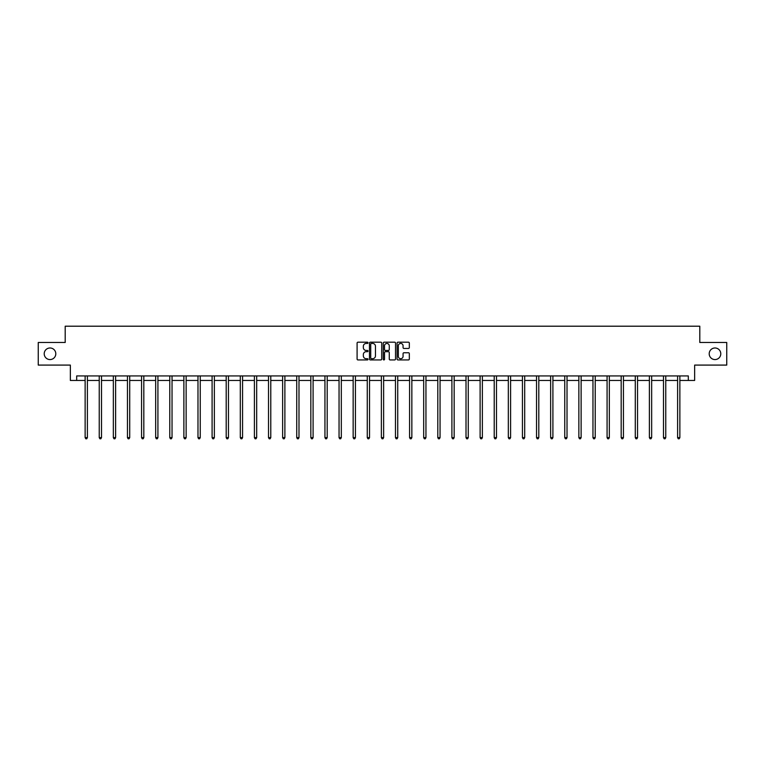 <?xml version="1.0" encoding="UTF-8"?>
<svg xmlns="http://www.w3.org/2000/svg" width="765" height="765" viewBox="0 0 765 765"><rect width="100%" height="100%" fill="white"/><g stroke="black" fill="none" stroke-linecap="round" stroke-linejoin="round"><path stroke-width="1.15" d="M368.032 342.816A0.622 0.622 0 0 0 367.41 342.194L357.982 342.194A0.889 0.889 0 0 0 357.092 343.083L357.092 359.053A0.889 0.889 0 0 0 357.982 359.942L367.41 359.942A0.622 0.622 0 0 0 368.032 359.32A0.622 0.622 0 0 0 367.41 358.699L366.186 358.699A2.84 2.84 0 0 1 363.346 355.859L363.346 354.53A2.84 2.84 0 0 1 366.186 351.69L367.41 351.69A0.622 0.622 0 0 0 368.032 351.068A0.622 0.622 0 0 0 367.41 350.447L366.186 350.447A2.84 2.84 0 0 1 363.346 347.606L363.346 346.277A2.84 2.84 0 0 1 366.186 343.437L367.41 343.437A0.622 0.622 0 0 0 368.032 342.816M709.203 353.784A5.785 5.785 0 0 0 714.998 359.569A5.785 5.785 0 0 0 720.783 353.784A5.785 5.785 0 0 0 714.998 347.989A5.785 5.785 0 0 0 709.203 353.784M44.217 353.784A5.785 5.785 0 0 0 50.002 359.569A5.785 5.785 0 0 0 55.797 353.784A5.785 5.785 0 0 0 50.002 347.989A5.785 5.785 0 0 0 44.217 353.784M408.443 348.448A0.889 0.889 0 0 0 409.323 347.559L409.323 343.083A0.889 0.889 0 0 0 408.443 342.194L397.963 342.194A0.889 0.889 0 0 0 397.083 343.083L397.083 359.053A0.889 0.889 0 0 0 397.963 359.942L408.443 359.942A0.889 0.889 0 0 0 409.323 359.053L409.323 353.64A0.889 0.889 0 0 0 408.443 352.751L403.958 352.751A0.889 0.889 0 0 0 403.069 353.64L403.069 356.327A2.372 2.372 0 0 1 400.697 358.699A2.372 2.372 0 0 1 398.326 356.327L398.326 345.809A2.372 2.372 0 0 1 400.697 343.437A2.372 2.372 0 0 1 403.069 345.809L403.069 347.559A0.889 0.889 0 0 0 403.958 348.448L408.443 348.448M76.682 380.454L76.682 375.931L688.318 375.931L688.318 380.454L694.649 380.454L694.649 365.087L726.75 365.087L726.75 342.481L699.803 342.481L699.803 326.206L65.197 326.206L65.197 342.481L38.25 342.481L38.25 365.087L70.351 365.087L70.351 380.454L85.135 380.454M381.725 343.083A0.889 0.889 0 0 0 380.836 342.194L370.365 342.194A0.889 0.889 0 0 0 369.476 343.083L369.476 359.053A0.889 0.889 0 0 0 370.365 359.942L380.836 359.942A0.889 0.889 0 0 0 381.725 359.053L381.725 343.083M384.164 342.194L394.635 342.194A0.889 0.889 0 0 1 395.524 343.083L395.524 359.053A0.889 0.889 0 0 1 394.635 359.942L390.16 359.942A0.889 0.889 0 0 1 389.27 359.053L389.27 352.579A0.889 0.889 0 0 0 388.381 351.69L385.407 351.69A0.889 0.889 0 0 0 384.518 352.579L384.518 359.32A0.622 0.622 0 0 1 383.896 359.942A0.622 0.622 0 0 1 383.275 359.32L383.275 343.083A0.889 0.889 0 0 1 384.164 342.194M87.392 380.454L99.24 380.454M101.506 380.454L113.344 380.454M115.611 380.454L127.459 380.454M129.715 380.454L141.563 380.454M143.82 380.454L155.668 380.454M157.925 380.454L169.773 380.454M172.039 380.454L183.877 380.454M186.144 380.454L197.982 380.454M200.248 380.454L212.096 380.454M214.353 380.454L226.201 380.454M228.458 380.454L240.306 380.454M242.562 380.454L254.41 380.454M256.677 380.454L268.515 380.454M270.781 380.454L282.629 380.454M284.886 380.454L296.734 380.454M298.991 380.454L310.839 380.454M313.095 380.454L324.943 380.454M327.2 380.454L339.048 380.454M341.314 380.454L353.153 380.454M355.419 380.454L367.267 380.454M369.524 380.454L381.372 380.454M383.628 380.454L395.476 380.454M397.733 380.454L409.581 380.454M411.847 380.454L423.686 380.454M425.952 380.454L437.8 380.454M440.057 380.454L451.905 380.454M454.161 380.454L466.009 380.454M468.266 380.454L480.114 380.454M482.371 380.454L494.219 380.454M496.485 380.454L508.323 380.454M510.59 380.454L522.438 380.454M524.694 380.454L536.542 380.454M538.799 380.454L550.647 380.454M552.904 380.454L564.752 380.454M567.018 380.454L578.856 380.454M581.123 380.454L592.961 380.454M595.227 380.454L607.075 380.454M609.332 380.454L621.18 380.454M623.437 380.454L635.285 380.454M637.541 380.454L649.389 380.454M651.656 380.454L663.494 380.454M665.76 380.454L677.608 380.454M679.865 380.454L688.318 380.454M371.341 343.437A0.622 0.622 0 0 0 370.719 344.059L370.719 358.077A0.622 0.622 0 0 0 371.341 358.699L372.622 358.699A2.84 2.84 0 0 0 375.462 355.859L375.462 346.277A2.84 2.84 0 0 0 372.622 343.437L371.341 343.437M389.27 345.857A2.372 2.372 0 0 0 386.889 343.475A2.372 2.372 0 0 0 384.518 345.857L384.518 349.557A0.889 0.889 0 0 0 385.407 350.447L388.381 350.447A0.889 0.889 0 0 0 389.27 349.557L389.27 345.857M87.516 375.931L87.459 376.064A0.908 0.908 0 0 0 87.392 376.409L87.392 437.628L85.135 437.628L85.135 376.409A0.908 0.908 0 0 0 85.068 376.064L85.02 375.931M87.392 437.628L86.722 438.794L85.814 438.794L85.135 437.628M101.621 375.931L101.563 376.064A0.908 0.908 0 0 0 101.506 376.409L101.506 437.628L99.24 437.628L99.24 376.409A0.908 0.908 0 0 0 99.173 376.064L99.125 375.931M101.506 437.628L100.827 438.794L99.919 438.794L99.24 437.628M115.725 375.931L115.678 376.064A0.908 0.908 0 0 0 115.611 376.409L115.611 437.628L113.344 437.628L113.344 376.409A0.908 0.908 0 0 0 113.287 376.064L113.23 375.931M115.611 437.628L114.932 438.794L114.023 438.794L113.344 437.628M129.83 375.931L129.782 376.064A0.908 0.908 0 0 0 129.715 376.409L129.715 437.628L127.459 437.628L127.459 376.409A0.908 0.908 0 0 0 127.392 376.064L127.334 375.931M129.715 437.628L129.036 438.794L128.138 438.794L127.459 437.628M143.944 375.931L143.887 376.064A0.908 0.908 0 0 0 143.82 376.409L143.82 437.628L141.563 437.628L141.563 376.409A0.908 0.908 0 0 0 141.496 376.064L141.439 375.931M143.82 437.628L143.141 438.794L142.242 438.794L141.563 437.628M158.049 375.931L157.992 376.064A0.908 0.908 0 0 0 157.925 376.409L157.925 437.628L155.668 437.628L155.668 376.409A0.908 0.908 0 0 0 155.601 376.064L155.553 375.931M157.925 437.628L157.246 438.794L156.347 438.794L155.668 437.628M172.154 375.931L172.096 376.064A0.908 0.908 0 0 0 172.039 376.409L172.039 437.628L169.773 437.628L169.773 376.409A0.908 0.908 0 0 0 169.706 376.064L169.658 375.931M172.039 437.628L171.36 438.794L170.452 438.794L169.773 437.628M186.258 375.931L186.211 376.064A0.908 0.908 0 0 0 186.144 376.409L186.144 437.628L183.877 437.628L183.877 376.409A0.908 0.908 0 0 0 183.81 376.064L183.763 375.931M186.144 437.628L185.465 438.794L184.556 438.794L183.877 437.628M200.363 375.931L200.315 376.064A0.908 0.908 0 0 0 200.248 376.409L200.248 437.628L197.982 437.628L197.982 376.409A0.908 0.908 0 0 0 197.925 376.064L197.867 375.931M200.248 437.628L199.569 438.794L198.661 438.794L197.982 437.628M214.468 375.931L214.42 376.064A0.908 0.908 0 0 0 214.353 376.409L214.353 437.628L212.096 437.628L212.096 376.409A0.908 0.908 0 0 0 212.029 376.064L211.972 375.931M214.353 437.628L213.674 438.794L212.775 438.794L212.096 437.628M228.582 375.931L228.525 376.064A0.908 0.908 0 0 0 228.458 376.409L228.458 437.628L226.201 437.628L226.201 376.409A0.908 0.908 0 0 0 226.134 376.064L226.077 375.931M228.458 437.628L227.779 438.794L226.88 438.794L226.201 437.628M242.687 375.931L242.629 376.064A0.908 0.908 0 0 0 242.562 376.409L242.562 437.628L240.306 437.628L240.306 376.409A0.908 0.908 0 0 0 240.239 376.064L240.191 375.931M242.562 437.628L241.893 438.794L240.985 438.794L240.306 437.628M256.791 375.931L256.734 376.064A0.908 0.908 0 0 0 256.677 376.409L256.677 437.628L254.41 437.628L254.41 376.409A0.908 0.908 0 0 0 254.343 376.064L254.296 375.931M256.677 437.628L255.998 438.794L255.089 438.794L254.41 437.628M270.896 375.931L270.848 376.064A0.908 0.908 0 0 0 270.781 376.409L270.781 437.628L268.515 437.628L268.515 376.409A0.908 0.908 0 0 0 268.458 376.064L268.4 375.931M270.781 437.628L270.102 438.794L269.194 438.794L268.515 437.628M285.001 375.931L284.953 376.064A0.908 0.908 0 0 0 284.886 376.409L284.886 437.628L282.629 437.628L282.629 376.409A0.908 0.908 0 0 0 282.562 376.064L282.505 375.931M284.886 437.628L284.207 438.794L283.299 438.794L282.629 437.628M299.115 375.931L299.058 376.064A0.908 0.908 0 0 0 298.991 376.409L298.991 437.628L296.734 437.628L296.734 376.409A0.908 0.908 0 0 0 296.667 376.064L296.61 375.931M298.991 437.628L298.312 438.794L297.413 438.794L296.734 437.628M313.22 375.931L313.162 376.064A0.908 0.908 0 0 0 313.095 376.409L313.095 437.628L310.839 437.628L310.839 376.409A0.908 0.908 0 0 0 310.772 376.064L310.714 375.931M313.095 437.628L312.416 438.794L311.518 438.794L310.839 437.628M327.324 375.931L327.267 376.064A0.908 0.908 0 0 0 327.2 376.409L327.2 437.628L324.943 437.628L324.943 376.409A0.908 0.908 0 0 0 324.876 376.064L324.829 375.931M327.2 437.628L326.531 438.794L325.622 438.794L324.943 437.628M341.429 375.931L341.381 376.064A0.908 0.908 0 0 0 341.314 376.409L341.314 437.628L339.048 437.628L339.048 376.409A0.908 0.908 0 0 0 338.981 376.064L338.933 375.931M341.314 437.628L340.635 438.794L339.727 438.794L339.048 437.628M355.534 375.931L355.486 376.064A0.908 0.908 0 0 0 355.419 376.409L355.419 437.628L353.153 437.628L353.153 376.409A0.908 0.908 0 0 0 353.095 376.064L353.038 375.931M355.419 437.628L354.74 438.794L353.832 438.794L353.153 437.628M369.638 375.931L369.591 376.064A0.908 0.908 0 0 0 369.524 376.409L369.524 437.628L367.267 437.628L367.267 376.409A0.908 0.908 0 0 0 367.2 376.064L367.143 375.931M369.524 437.628L368.845 438.794L367.946 438.794L367.267 437.628M383.753 375.931L383.695 376.064A0.908 0.908 0 0 0 383.628 376.409L383.628 437.628L381.372 437.628L381.372 376.409A0.908 0.908 0 0 0 381.305 376.064L381.247 375.931M383.628 437.628L382.949 438.794L382.051 438.794L381.372 437.628M397.857 375.931L397.8 376.064A0.908 0.908 0 0 0 397.733 376.409L397.733 437.628L395.476 437.628L395.476 376.409A0.908 0.908 0 0 0 395.409 376.064L395.362 375.931M397.733 437.628L397.054 438.794L396.155 438.794L395.476 437.628M411.962 375.931L411.905 376.064A0.908 0.908 0 0 0 411.847 376.409L411.847 437.628L409.581 437.628L409.581 376.409A0.908 0.908 0 0 0 409.514 376.064L409.466 375.931M411.847 437.628L411.168 438.794L410.26 438.794L409.581 437.628M426.067 375.931L426.019 376.064A0.908 0.908 0 0 0 425.952 376.409L425.952 437.628L423.686 437.628L423.686 376.409A0.908 0.908 0 0 0 423.619 376.064L423.571 375.931M425.952 437.628L425.273 438.794L424.365 438.794L423.686 437.628M440.171 375.931L440.124 376.064A0.908 0.908 0 0 0 440.057 376.409L440.057 437.628L437.8 437.628L437.8 376.409A0.908 0.908 0 0 0 437.733 376.064L437.676 375.931M440.057 437.628L439.378 438.794L438.469 438.794L437.8 437.628M454.286 375.931L454.228 376.064A0.908 0.908 0 0 0 454.161 376.409L454.161 437.628L451.905 437.628L451.905 376.409A0.908 0.908 0 0 0 451.838 376.064L451.78 375.931M454.161 437.628L453.482 438.794L452.584 438.794L451.905 437.628M468.39 375.931L468.333 376.064A0.908 0.908 0 0 0 468.266 376.409L468.266 437.628L466.009 437.628L466.009 376.409A0.908 0.908 0 0 0 465.942 376.064L465.885 375.931M468.266 437.628L467.587 438.794L466.688 438.794L466.009 437.628M482.495 375.931L482.438 376.064A0.908 0.908 0 0 0 482.371 376.409L482.371 437.628L480.114 437.628L480.114 376.409A0.908 0.908 0 0 0 480.047 376.064L479.999 375.931M482.371 437.628L481.701 438.794L480.793 438.794L480.114 437.628M496.6 375.931L496.542 376.064A0.908 0.908 0 0 0 496.485 376.409L496.485 437.628L494.219 437.628L494.219 376.409A0.908 0.908 0 0 0 494.152 376.064L494.104 375.931M496.485 437.628L495.806 438.794L494.898 438.794L494.219 437.628M510.704 375.931L510.657 376.064A0.908 0.908 0 0 0 510.59 376.409L510.59 437.628L508.323 437.628L508.323 376.409A0.908 0.908 0 0 0 508.266 376.064L508.209 375.931M510.59 437.628L509.911 438.794L509.002 438.794L508.323 437.628M524.809 375.931L524.761 376.064A0.908 0.908 0 0 0 524.694 376.409L524.694 437.628L522.438 437.628L522.438 376.409A0.908 0.908 0 0 0 522.371 376.064L522.313 375.931M524.694 437.628L524.015 438.794L523.107 438.794L522.438 437.628M538.923 375.931L538.866 376.064A0.908 0.908 0 0 0 538.799 376.409L538.799 437.628L536.542 437.628L536.542 376.409A0.908 0.908 0 0 0 536.475 376.064L536.418 375.931M538.799 437.628L538.12 438.794L537.221 438.794L536.542 437.628M553.028 375.931L552.971 376.064A0.908 0.908 0 0 0 552.904 376.409L552.904 437.628L550.647 437.628L550.647 376.409A0.908 0.908 0 0 0 550.58 376.064L550.532 375.931M552.904 437.628L552.225 438.794L551.326 438.794L550.647 437.628M567.133 375.931L567.075 376.064A0.908 0.908 0 0 0 567.018 376.409L567.018 437.628L564.752 437.628L564.752 376.409A0.908 0.908 0 0 0 564.685 376.064L564.637 375.931M567.018 437.628L566.339 438.794L565.431 438.794L564.752 437.628M581.237 375.931L581.19 376.064A0.908 0.908 0 0 0 581.123 376.409L581.123 437.628L578.856 437.628L578.856 376.409A0.908 0.908 0 0 0 578.789 376.064L578.742 375.931M581.123 437.628L580.444 438.794L579.535 438.794L578.856 437.628M595.342 375.931L595.294 376.064A0.908 0.908 0 0 0 595.227 376.409L595.227 437.628L592.961 437.628L592.961 376.409A0.908 0.908 0 0 0 592.904 376.064L592.846 375.931M595.227 437.628L594.548 438.794L593.64 438.794L592.961 437.628M609.447 375.931L609.399 376.064A0.908 0.908 0 0 0 609.332 376.409L609.332 437.628L607.075 437.628L607.075 376.409A0.908 0.908 0 0 0 607.008 376.064L606.951 375.931M609.332 437.628L608.653 438.794L607.754 438.794L607.075 437.628M623.561 375.931L623.504 376.064A0.908 0.908 0 0 0 623.437 376.409L623.437 437.628L621.18 437.628L621.18 376.409A0.908 0.908 0 0 0 621.113 376.064L621.056 375.931M623.437 437.628L622.758 438.794L621.859 438.794L621.18 437.628M637.666 375.931L637.608 376.064A0.908 0.908 0 0 0 637.541 376.409L637.541 437.628L635.285 437.628L635.285 376.409A0.908 0.908 0 0 0 635.218 376.064L635.17 375.931M637.541 437.628L636.863 438.794L635.964 438.794L635.285 437.628M651.77 375.931L651.713 376.064A0.908 0.908 0 0 0 651.656 376.409L651.656 437.628L649.389 437.628L649.389 376.409A0.908 0.908 0 0 0 649.322 376.064L649.275 375.931M651.656 437.628L650.977 438.794L650.068 438.794L649.389 437.628M665.875 375.931L665.827 376.064A0.908 0.908 0 0 0 665.76 376.409L665.76 437.628L663.494 437.628L663.494 376.409A0.908 0.908 0 0 0 663.437 376.064L663.379 375.931M665.76 437.628L665.081 438.794L664.173 438.794L663.494 437.628M679.98 375.931L679.932 376.064A0.908 0.908 0 0 0 679.865 376.409L679.865 437.628L677.608 437.628L677.608 376.409A0.908 0.908 0 0 0 677.541 376.064L677.484 375.931M679.865 437.628L679.186 438.794L678.278 438.794L677.608 437.628"/></g></svg>
